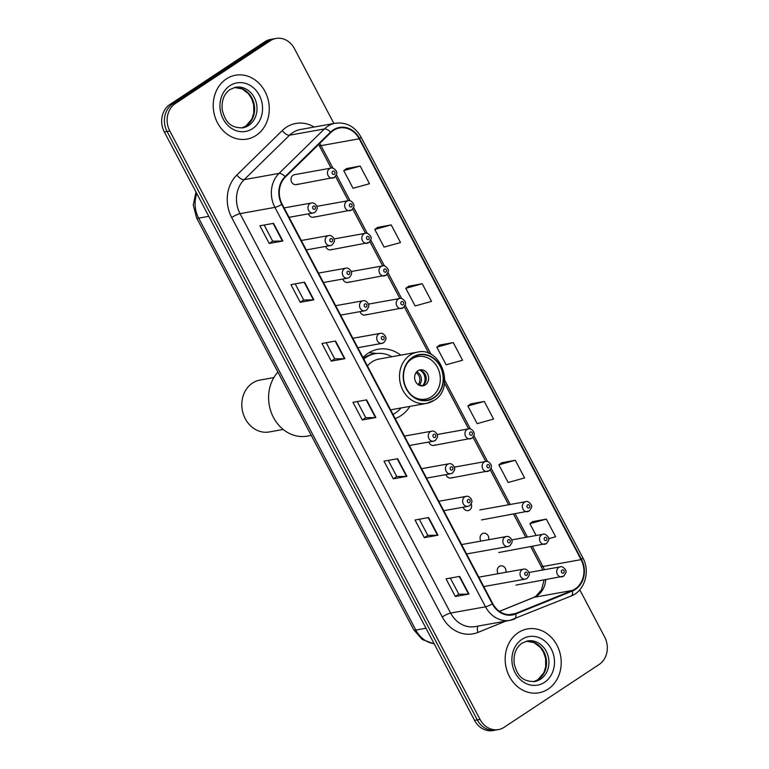 <?xml version="1.0" encoding="UTF-8"?>
<svg xmlns="http://www.w3.org/2000/svg" width="769" height="769" viewBox="0 0 769 769"><rect width="100%" height="100%" fill="white"/><g stroke="black" fill="none" stroke-linecap="round" stroke-linejoin="round"><path stroke-width="1.15" d="M400.716 355.153A35.826 30.77 79.8 0 0 378.175 349.241A35.826 30.77 79.8 0 0 368.053 353.317A35.826 30.77 79.8 0 0 363.006 357.556M395.189 418.586A35.826 30.77 79.8 0 0 400.947 415.683A35.826 30.77 79.8 0 0 409.915 406.378M505.867 572.309A5.066 4.354 79.8 0 0 500.725 565.849A5.066 4.354 79.8 0 0 499.292 566.426A5.066 4.354 79.8 0 0 498.149 573.693M488.68 539.713A5.066 4.354 79.8 0 0 483.538 533.244A5.066 4.354 79.8 0 0 482.105 533.821A5.066 4.354 79.8 0 0 480.961 541.097M463.159 507.213A5.066 4.354 79.8 0 0 468.138 510.626A5.066 4.354 79.8 0 0 469.571 510.049A5.066 4.354 79.8 0 0 471.262 503.878M445.972 474.617A5.066 4.354 79.8 0 0 450.951 478.03A5.066 4.354 79.8 0 0 452.383 477.453M428.785 442.021A5.066 4.354 79.8 0 0 433.764 445.434A5.066 4.354 79.8 0 0 435.196 444.857M325.662 246.426A5.066 4.354 79.8 0 0 330.641 249.838A5.066 4.354 79.8 0 0 332.073 249.262M308.475 213.83A5.066 4.354 79.8 0 0 313.454 217.243A5.066 4.354 79.8 0 0 314.886 216.666M342.849 279.022A5.066 4.354 79.8 0 0 347.828 282.444A5.066 4.354 79.8 0 0 349.261 281.867M360.036 311.628A5.066 4.354 79.8 0 0 365.015 315.04A5.066 4.354 79.8 0 0 366.448 314.463M334.15 177.524A5.066 4.354 -100.2 0 1 332.717 178.1A5.066 4.354 -100.2 0 1 327.767 174.755A5.066 4.354 -100.2 0 1 329.497 168.699A5.066 4.354 -100.2 0 1 330.93 168.123L294.479 174.669A5.066 4.354 79.8 0 0 293.047 175.245A5.066 4.354 79.8 0 0 291.316 181.292A5.066 4.354 79.8 0 0 296.267 184.647A5.066 4.354 79.8 0 0 297.699 184.07M333.909 123.492L294.421 48.601A20.282 17.418 79.8 0 0 276.004 38.45L270.553 39.43A20.282 17.418 79.8 0 0 264.824 41.737L169.872 104.517A20.282 17.418 79.8 0 0 164.335 131.98L474.579 720.399A20.282 17.418 79.8 0 0 492.996 730.55L495.726 730.06A20.282 17.418 79.8 0 1 477.299 719.909A20.282 17.418 79.8 0 0 495.726 730.06L498.447 729.57A20.282 17.418 79.8 0 0 504.176 727.263L599.128 664.483A20.282 17.418 79.8 0 0 604.665 637.02L579.768 589.804M276.004 38.45A20.282 17.418 79.8 0 0 270.275 40.757L175.322 103.546L172.592 104.026A20.282 17.418 79.8 0 0 167.065 131.489L477.299 719.909L167.065 131.489A20.282 17.418 79.8 0 1 172.592 104.026L267.554 41.247L172.592 104.026L169.872 104.517M273.274 38.94A20.282 17.418 79.8 0 0 267.554 41.247A20.282 17.418 79.8 0 1 273.274 38.94M226.365 78.919A32.442 27.867 79.8 0 0 215.262 117.638A32.442 27.867 79.8 0 0 246.993 139.093A32.442 27.867 79.8 0 0 256.154 135.402A32.442 27.867 79.8 0 0 267.247 96.683A32.442 27.867 79.8 0 0 235.525 75.227A32.442 27.867 79.8 0 0 226.365 78.919A32.442 27.867 79.8 0 0 215.262 117.638A32.442 27.867 79.8 0 0 246.993 139.093A32.442 27.867 79.8 0 0 256.154 135.402A32.442 27.867 79.8 0 0 267.247 96.683A32.442 27.867 79.8 0 0 235.525 75.227A32.442 27.867 79.8 0 0 226.365 78.919M518.296 632.618A32.442 27.867 79.8 0 0 507.204 671.337A32.442 27.867 79.8 0 0 538.925 692.802A32.442 27.867 79.8 0 0 548.086 689.111A32.442 27.867 79.8 0 0 559.188 650.391A32.442 27.867 79.8 0 0 527.457 628.927A32.442 27.867 79.8 0 0 518.296 632.618A32.442 27.867 79.8 0 0 507.204 671.337A32.442 27.867 79.8 0 0 538.925 692.802A32.442 27.867 79.8 0 0 548.086 689.111A32.442 27.867 79.8 0 0 559.188 650.391A32.442 27.867 79.8 0 0 527.457 628.927A32.442 27.867 79.8 0 0 518.296 632.618M333.438 130.432A21.628 18.581 -100.2 0 1 339.542 127.971A21.628 18.581 -100.2 0 1 359.19 138.795L581.076 559.63A21.628 18.581 -100.2 0 1 572.28 590.457L515.595 613.499A21.628 18.581 -100.2 0 1 512.385 614.431A21.628 18.581 -100.2 0 1 492.737 603.598L282.146 204.179A21.628 18.581 -100.2 0 1 285.443 176.985L330.843 132.537A21.628 18.581 -100.2 0 1 333.438 130.432M333.188 129.961A22.166 19.042 79.8 0 0 330.526 132.114L285.136 176.572A22.166 19.042 79.8 0 0 281.752 204.439L492.343 603.867A22.166 19.042 79.8 0 0 515.768 614.008L572.453 590.967A22.166 19.042 79.8 0 0 581.47 559.371L359.584 138.535A22.166 19.042 79.8 0 0 333.188 129.961M548.682 538.694L555.631 536.762L546.317 519.113L532.725 521.613M515.297 460.266L498.86 464.832L508.174 482.48L524.602 477.924L515.297 460.266L501.696 462.765M484.278 401.428L467.84 405.984L477.145 423.642L493.583 419.076L484.278 401.428L470.676 403.927M360.18 166.056L343.743 170.622L353.048 188.27L369.485 183.714L360.18 166.056L346.579 168.555M391.2 224.904L374.772 229.46L384.077 247.118L400.505 242.552L391.2 224.904L377.608 227.403M422.229 283.742L405.792 288.308L415.097 305.956L431.534 301.39L422.229 283.742L408.627 286.241M453.249 342.58L436.811 347.146L446.126 364.794L462.553 360.238L453.249 342.58L439.647 345.079M175.322 103.546A20.282 17.418 79.8 0 0 169.795 130.999L480.029 719.419A20.282 17.418 79.8 0 0 498.447 729.57M437.955 535.214L424.325 537.656L415.02 520.007L428.65 517.556L437.955 535.214A5.412 0.961 -27.8 0 1 437.542 535.253L428.246 517.633M468.975 594.053L455.354 596.494L446.049 578.846L459.67 576.404L468.975 594.053A5.412 0.961 -27.8 0 1 468.571 594.101L459.276 576.471M344.887 358.681L331.256 361.132L321.951 343.474L335.572 341.032L344.887 358.681A5.412 0.961 -27.8 0 1 344.474 358.729L335.178 341.109M313.858 299.843L300.237 302.284L290.922 284.636L304.553 282.194L313.858 299.843A5.412 0.961 -27.8 0 1 313.444 299.891L304.159 282.261M282.838 241.005L269.208 243.446L259.903 225.798L273.533 223.346L282.838 241.005A5.412 0.961 -27.8 0 1 282.425 241.043L273.13 223.423M406.936 476.367L393.305 478.818L384 461.16L397.621 458.718L406.936 476.367A5.412 0.961 -27.8 0 1 406.522 476.415L397.227 458.785M375.906 417.529L362.286 419.97L352.971 402.322L366.602 399.87L375.906 417.529A5.412 0.961 -27.8 0 1 375.493 417.577L366.198 399.947M362.286 419.97L365.746 417.682M357.249 401.553L365.756 417.702L375.493 417.577M393.305 478.818L396.775 476.52M388.268 460.4L396.785 476.549L406.522 476.415M269.208 243.446L272.678 241.158M264.171 225.029L272.687 241.178L282.425 241.043M300.237 302.284L303.697 299.997L313.444 299.891M331.256 361.132L334.726 358.835M326.219 342.714L334.736 358.863L344.474 358.729M455.354 596.494L458.814 594.206M450.317 578.077L458.833 594.235L468.571 594.101M424.325 537.656L427.795 535.368L437.542 535.253M436.811 347.146L439.762 345.002M405.792 288.308L408.733 286.164M374.772 229.46L377.714 227.326M343.743 170.622L346.684 168.478M467.84 405.984L470.782 403.85M498.86 464.832L501.801 462.688M546.317 519.113L529.889 523.67L532.83 521.526M536.128 535.503L529.889 523.67M303.717 300.025L295.2 283.867M427.804 535.387L419.288 519.238M391.863 356.739A31.971 27.463 79.8 0 0 375.109 353.702L373.398 354.009A31.971 27.463 79.8 0 0 364.371 357.643A31.971 27.463 79.8 0 0 363.41 358.316M392.997 414.424A31.971 27.463 79.8 0 0 395.429 413.001A31.971 27.463 79.8 0 0 401.053 407.974M375.109 353.702A31.971 27.463 79.8 0 0 366.082 357.345A31.971 27.463 79.8 0 0 363.795 359.036M433.918 400.428A26.021 22.349 -100.2 0 1 426.574 403.389A26.021 22.349 -100.2 0 1 401.13 386.173A26.021 22.349 -100.2 0 1 410.031 355.124A26.021 22.349 -100.2 0 1 417.375 352.164L379.223 359.008A26.021 22.349 79.8 0 0 371.879 361.968A26.021 22.349 79.8 0 0 367.419 365.919M412.79 357.527A22.983 19.744 79.8 0 0 404.927 384.952A22.983 19.744 79.8 0 0 427.391 400.149A22.983 19.744 79.8 0 0 433.889 397.535A22.983 19.744 79.8 0 0 441.752 370.11A22.983 19.744 79.8 0 0 419.278 354.913A22.983 19.744 79.8 0 0 412.79 357.527M406.916 363.689A21.628 18.581 -100.2 0 1 411.703 359.008A21.628 18.581 -100.2 0 1 417.817 356.547A21.628 18.581 -100.2 0 1 438.964 370.85A21.628 18.581 -100.2 0 1 431.563 396.669A21.628 18.581 -100.2 0 1 425.449 399.13A21.628 18.581 -100.2 0 1 412.751 396.218M417.913 370.773A8.113 6.969 79.8 0 0 415.135 380.453A8.113 6.969 79.8 0 0 423.065 385.817A8.113 6.969 79.8 0 0 425.353 384.894A8.113 6.969 79.8 0 0 428.131 375.214A8.113 6.969 79.8 0 0 420.201 369.851A8.113 6.969 79.8 0 0 417.913 370.773M421.854 385.913A8.113 6.969 79.8 0 0 422.969 385.327A8.113 6.969 79.8 0 0 425.949 376.32A8.113 6.969 79.8 0 0 419.028 370.187M364.179 357.777L363.699 356.854M369.053 352.683L376.704 353.471L369.11 352.654M425.257 374.484A10.814 9.286 -100.2 0 1 426.199 379.723M420.268 370.35A9.459 8.132 -100.2 0 1 422.96 385.336M418.086 384.577L422.594 385.759M277.888 372.119A37.181 31.933 79.8 0 0 273.495 417.519A37.181 31.933 79.8 0 0 307.264 436.129L311.262 435.408M273.879 377.569L259.932 380.069A26.357 22.647 79.8 0 0 245.292 418.769A26.357 22.647 79.8 0 0 269.237 431.967L283.184 429.458M164.335 131.98L169.795 130.999M264.824 41.737L270.275 40.757M474.579 720.399L480.029 719.419M196.816 193.577A27.04 23.224 79.8 0 0 198.652 218.136L208.803 216.32M434.225 643.874L422.306 639.539L413.76 629.821L196.585 217.906A13.515 2.403 -27.8 0 0 198.652 218.136L415.827 630.051L425.978 628.235M413.76 629.821A13.515 2.403 -27.8 0 0 415.827 630.051A27.04 23.224 79.8 0 0 434.149 643.72M572.28 590.457L534.119 597.302A21.628 18.581 79.8 0 0 537.022 595.773A21.628 18.581 79.8 0 0 545.721 579.768M499.485 611.384L534.119 597.302A12.169 6.133 -112.1 0 0 533.494 597.484L535.897 596.215L541.443 589.938L544.087 580.066M359.19 138.795L321.038 145.649A21.628 18.581 79.8 0 0 319.712 143.428M505.8 621.102L477.982 632.406A33.798 29.03 -100.2 0 1 442.271 616.949L231.68 217.521A6.758 1.202 -27.8 0 1 240.034 213.638L274.918 207.38A27.04 23.224 -100.2 0 1 279.041 173.39L324.441 128.942A27.04 23.224 -100.2 0 1 327.69 126.308A27.04 23.224 -100.2 0 1 335.322 123.232L300.439 129.5A27.04 23.224 79.8 0 0 292.797 132.576A27.04 23.224 79.8 0 0 289.557 135.2L244.157 179.658A27.04 23.224 79.8 0 0 240.034 213.638L450.624 613.066A27.04 23.224 79.8 0 0 475.184 626.6L510.068 620.333A27.04 23.224 -100.2 0 1 485.508 606.808L274.918 207.38A6.758 1.202 -27.8 0 0 281.752 204.439M330.526 132.114A6.758 2.989 45.6 0 0 324.441 128.942L289.557 135.2A6.758 2.989 -134.4 0 1 282.233 130.586A33.798 29.03 -100.2 0 1 314.175 127.029M492.343 603.867A6.758 1.202 152.2 0 1 485.508 606.808L450.624 613.066A6.758 1.202 -27.8 0 0 442.271 616.949M514.077 619.17A27.04 23.224 -100.2 0 1 510.068 620.333L571.107 596.033C584.709 591.025 590.534 571.434 582.796 557.727L360.911 136.882A6.758 1.202 152.2 0 1 359.584 138.535M515.768 614.008A6.758 3.403 67.9 0 1 514.423 619.074M231.68 217.521A33.798 29.03 -100.2 0 1 236.842 175.034A6.758 2.989 -134.4 0 0 244.157 179.658L279.041 173.39A6.758 2.989 45.6 0 1 285.136 176.572M572.453 590.967A6.758 3.403 67.9 0 1 571.107 596.033M581.47 559.371A6.758 1.202 -27.8 0 0 582.796 557.727M236.842 175.034L282.233 130.586M478.126 626.072A6.758 3.403 -112.1 0 0 477.982 632.406M515.595 613.499L509.049 614.671M544.337 569.714A21.628 18.581 79.8 0 0 542.924 566.484L532.379 546.48M581.076 559.63L542.924 566.484A12.169 2.163 -27.8 0 1 541.059 566.272L530.773 546.769M527.409 537.07L515.192 513.884M510.222 504.474L491.103 468.196M487.613 461.592L473.915 435.6M470.426 428.996L444.79 380.357M431.188 354.557L405.167 305.206M401.678 298.603L387.98 272.601M384.49 265.997L370.793 240.005M367.303 233.401L353.605 207.409M350.116 200.805L336.418 174.813M332.929 168.209L321.038 145.649A12.169 2.163 -27.8 0 1 319.173 145.437L318.645 144.476M246.282 125.885A20.6 17.697 79.8 0 0 253.559 101.989A20.6 17.697 79.8 0 0 234.41 87.503L242.091 88.887L248.397 93.683L251.559 98.461L253.645 104.709L253.77 113.033L251.905 119.012L245.907 126.039L241.649 127.971A20.6 17.697 79.8 0 0 246.282 125.885M242.85 127.808A20.6 17.697 79.8 0 0 248.666 125.462A20.6 17.697 79.8 0 0 255.721 100.874A20.6 17.697 79.8 0 0 235.574 87.253L230.133 89.444C223.885 93.895 221.28 100.854 222.318 110.332C225.029 119.733 228.547 128.144 242.85 127.808M252.578 128.625A24.656 21.176 79.8 0 0 259.297 95.231A24.656 21.176 79.8 0 0 229.941 85.695A24.656 21.176 79.8 0 0 223.212 119.089A24.656 21.176 79.8 0 0 252.578 128.625M434.043 397.833A23.32 20.032 79.8 0 0 440.397 366.246A23.32 20.032 79.8 0 0 412.636 357.229A23.32 20.032 79.8 0 0 406.272 388.816A23.32 20.032 79.8 0 0 434.043 397.833M416.711 371.802A7.844 6.738 -100.2 0 1 419.586 384.711M416.01 372.677A7.44 6.383 -100.2 0 1 418.221 384.548M538.223 679.594A20.6 17.697 79.8 0 0 545.49 655.688A20.6 17.697 79.8 0 0 526.352 641.211L534.022 642.586L540.328 647.392L543.5 652.16L545.577 658.418L545.702 666.742L543.837 672.712L537.848 679.738L533.59 681.67A20.6 17.697 79.8 0 0 538.223 679.594M534.791 681.507A20.6 17.697 79.8 0 0 540.607 679.162A20.6 17.697 79.8 0 0 547.653 654.582A20.6 17.697 79.8 0 0 527.505 640.952L522.064 643.144C515.816 647.594 513.211 654.554 514.259 664.031C516.96 673.442 520.478 681.853 534.791 681.507M544.51 682.324A24.656 21.176 79.8 0 0 551.238 648.93A24.656 21.176 79.8 0 0 521.872 639.395A24.656 21.176 79.8 0 0 515.153 672.788A24.656 21.176 79.8 0 0 544.51 682.324M332.756 171.333A1.692 1.451 79.8 0 0 334.304 174.284A1.692 1.451 79.8 0 0 332.756 171.333M351.337 210.129A5.066 4.354 -100.2 0 1 349.905 210.706A5.066 4.354 -100.2 0 1 344.954 207.351A5.066 4.354 -100.2 0 1 346.684 201.295A5.066 4.354 -100.2 0 1 348.117 200.719L316.876 206.332M349.943 203.939A1.692 1.451 79.8 0 0 351.491 206.88A1.692 1.451 79.8 0 0 349.943 203.939M368.524 242.725A5.066 4.354 -100.2 0 1 367.092 243.302A5.066 4.354 -100.2 0 1 362.141 239.947A5.066 4.354 -100.2 0 1 363.872 233.901A5.066 4.354 -100.2 0 1 365.304 233.324L334.063 238.928M367.13 236.535A1.692 1.451 79.8 0 0 368.678 239.476A1.692 1.451 79.8 0 0 367.13 236.535M385.711 275.321A5.066 4.354 -100.2 0 1 384.279 275.898A5.066 4.354 -100.2 0 1 379.328 272.543A5.066 4.354 -100.2 0 1 381.059 266.497A5.066 4.354 -100.2 0 1 382.491 265.92L351.25 271.524M384.317 269.131A1.692 1.451 79.8 0 0 385.865 272.072A1.692 1.451 79.8 0 0 384.317 269.131M402.898 307.917A5.066 4.354 -100.2 0 1 401.466 308.494A5.066 4.354 -100.2 0 1 396.516 305.149A5.066 4.354 -100.2 0 1 398.246 299.093A5.066 4.354 -100.2 0 1 399.678 298.516L368.438 304.12M401.505 301.727A1.692 1.451 79.8 0 0 403.052 304.678A1.692 1.451 79.8 0 0 401.505 301.727M471.647 438.311A5.066 4.354 -100.2 0 1 470.215 438.888A5.066 4.354 -100.2 0 1 465.264 435.542A5.066 4.354 -100.2 0 1 466.994 429.487A5.066 4.354 -100.2 0 1 468.427 428.91L437.186 434.514M470.253 432.12A1.692 1.451 79.8 0 0 471.801 435.071A1.692 1.451 79.8 0 0 470.253 432.12M488.834 470.916A5.066 4.354 -100.2 0 1 487.402 471.493A5.066 4.354 -100.2 0 1 482.451 468.138A5.066 4.354 -100.2 0 1 484.182 462.082A5.066 4.354 -100.2 0 1 485.614 461.506L454.373 467.119M487.44 464.726A1.692 1.451 79.8 0 0 488.988 467.667A1.692 1.451 79.8 0 0 487.44 464.726M529.024 511.077A5.066 4.354 -100.2 0 1 527.592 511.654A5.066 4.354 -100.2 0 1 522.632 508.299A5.066 4.354 -100.2 0 1 524.371 502.253A5.066 4.354 -100.2 0 1 525.804 501.676L479.808 509.934M527.621 504.887A1.692 1.451 79.8 0 0 529.178 507.828A1.692 1.451 79.8 0 0 527.621 504.887M546.211 543.673A5.066 4.354 -100.2 0 1 544.779 544.25A5.066 4.354 -100.2 0 1 539.819 540.905A5.066 4.354 -100.2 0 1 541.559 534.849A5.066 4.354 -100.2 0 1 542.991 534.272L511.741 539.886M544.808 537.493A1.692 1.451 79.8 0 0 546.365 540.434A1.692 1.451 79.8 0 0 544.808 537.493M563.398 576.279A5.066 4.354 -100.2 0 1 561.966 576.856A5.066 4.354 -100.2 0 1 557.006 573.501A5.066 4.354 -100.2 0 1 558.746 567.455A5.066 4.354 -100.2 0 1 560.178 566.878L528.928 572.482M561.995 570.089A1.692 1.451 79.8 0 0 563.552 573.03A1.692 1.451 79.8 0 0 561.995 570.089M310.003 203.574A5.066 4.354 -100.2 0 1 311.435 202.997C313.271 202.449 315.04 203.439 316.741 205.977C316.636 207.063 318.847 207.601 314.963 212.282L313.223 212.975A5.066 4.354 -100.2 0 1 308.263 209.62A5.066 4.354 -100.2 0 1 310.003 203.574M314.809 209.149A1.692 1.451 79.8 0 0 313.252 206.207A1.692 1.451 79.8 0 0 314.809 209.149M314.656 212.398A5.066 4.354 -100.2 0 1 313.223 212.975L289.067 217.31M327.19 236.17A5.066 4.354 -100.2 0 1 328.623 235.593C330.459 235.045 332.227 236.035 333.929 238.582C333.823 239.659 336.034 240.207 332.15 244.878L330.41 245.58A5.066 4.354 -100.2 0 1 325.45 242.225A5.066 4.354 -100.2 0 1 327.19 236.17M331.997 241.754A1.692 1.451 79.8 0 0 330.439 238.813A1.692 1.451 79.8 0 0 331.997 241.754M331.843 245.003A5.066 4.354 -100.2 0 1 330.41 245.58L306.254 249.906M344.377 268.775A5.066 4.354 -100.2 0 1 345.81 268.198C347.646 267.641 349.414 268.641 351.116 271.178C351.01 272.264 353.221 272.803 349.337 277.474L347.598 278.176A5.066 4.354 -100.2 0 1 342.638 274.821A5.066 4.354 -100.2 0 1 344.377 268.775M349.184 274.35A1.692 1.451 79.8 0 0 347.626 271.409A1.692 1.451 79.8 0 0 349.184 274.35M349.03 277.599A5.066 4.354 -100.2 0 1 347.598 278.176L323.441 282.511M361.565 301.371A5.066 4.354 -100.2 0 1 362.997 300.794C364.833 300.237 366.602 301.237 368.303 303.774C368.197 304.86 370.408 305.399 366.525 310.07L364.785 310.772A5.066 4.354 -100.2 0 1 359.825 307.417A5.066 4.354 -100.2 0 1 361.565 301.371M366.371 306.946A1.692 1.451 79.8 0 0 364.814 304.005A1.692 1.451 79.8 0 0 366.371 306.946M366.217 310.195A5.066 4.354 -100.2 0 1 364.785 310.772L340.629 315.107M378.752 333.967A5.066 4.354 -100.2 0 1 380.184 333.39C382.02 332.842 383.789 333.833 385.49 336.37C385.384 337.456 387.595 337.995 383.712 342.676L381.972 343.368A5.066 4.354 -100.2 0 1 377.012 340.013A5.066 4.354 -100.2 0 1 378.752 333.967M383.558 339.542A1.692 1.451 79.8 0 0 382.001 336.601A1.692 1.451 79.8 0 0 383.558 339.542M383.404 342.791A5.066 4.354 -100.2 0 1 381.972 343.368L357.816 347.703M430.313 431.765A5.066 4.354 -100.2 0 1 431.745 431.188C433.581 430.63 435.35 431.63 437.052 434.168C436.946 435.254 439.157 435.792 435.273 440.464L433.533 441.166A5.066 4.354 -100.2 0 1 428.573 437.811A5.066 4.354 -100.2 0 1 430.313 431.765M435.119 437.34A1.692 1.451 79.8 0 0 433.562 434.398A1.692 1.451 79.8 0 0 435.119 437.34M434.966 440.589A5.066 4.354 -100.2 0 1 433.533 441.166L409.377 445.501M447.5 464.361A5.066 4.354 -100.2 0 1 448.933 463.784C450.769 463.236 452.537 464.226 454.239 466.764C454.133 467.85 456.344 468.388 452.46 473.07L450.721 473.762A5.066 4.354 -100.2 0 1 445.76 470.407A5.066 4.354 -100.2 0 1 447.5 464.361M452.307 469.936A1.692 1.451 79.8 0 0 450.749 466.994A1.692 1.451 79.8 0 0 452.307 469.936M452.153 473.185A5.066 4.354 -100.2 0 1 450.721 473.762L426.564 478.097M464.687 496.957A5.066 4.354 -100.2 0 1 466.12 496.38C467.956 495.832 469.724 496.822 471.426 499.369C471.32 500.446 473.531 500.994 469.648 505.666L467.908 506.367A5.066 4.354 -100.2 0 1 462.948 503.013A5.066 4.354 -100.2 0 1 464.687 496.957M469.494 502.541A1.692 1.451 79.8 0 0 467.937 499.6A1.692 1.451 79.8 0 0 469.494 502.541M469.34 505.791A5.066 4.354 -100.2 0 1 467.908 506.367L443.751 510.693M504.868 537.127A5.066 4.354 -100.2 0 1 506.3 536.551C508.146 536.003 509.914 536.993 511.606 539.53C511.51 540.617 513.721 541.155 509.837 545.827L508.098 546.528A5.066 4.354 -100.2 0 1 503.137 543.174A5.066 4.354 -100.2 0 1 504.868 537.127M509.674 542.703A1.692 1.451 79.8 0 0 508.126 539.761A1.692 1.451 79.8 0 0 509.674 542.703M509.52 545.952A5.066 4.354 -100.2 0 1 508.098 546.528L466.572 553.978M522.055 569.723A5.066 4.354 -100.2 0 1 523.487 569.147C525.333 568.599 527.101 569.589 528.793 572.136C528.697 573.213 530.908 573.751 527.025 578.432L525.285 579.124A5.066 4.354 -100.2 0 1 520.325 575.77A5.066 4.354 -100.2 0 1 522.055 569.723M526.861 575.299A1.692 1.451 79.8 0 0 525.314 572.357A1.692 1.451 79.8 0 0 526.861 575.299M526.707 578.548A5.066 4.354 -100.2 0 1 525.285 579.124L483.759 586.574M196.585 217.906L193.25 205.006L196.028 192.077M360.911 136.882C354.817 126.481 346.29 121.925 335.322 123.232M499.417 611.336L533.494 597.484M525.813 537.358L513.586 514.173M508.626 504.762L490.209 469.83M485.806 461.477L473.022 437.234M468.619 428.881L444.52 383.173M428.842 353.442L404.273 306.841M399.87 298.487L387.086 274.235M382.683 265.891L369.899 241.639M365.496 233.295L352.711 209.043M348.309 200.69L335.524 176.447M331.122 168.094L319.173 145.437M542.674 570.012L541.059 566.272M390.585 409.848L426.574 403.389L434.168 400.332C455.729 388.095 440.925 346.06 417.375 352.164M417.817 356.547L412.953 357.422M425.449 399.13L420.595 399.995M296.267 184.647L334.467 177.408C336.649 174.409 337.351 172.689 336.572 172.237C337.476 171.958 333.275 166.719 330.93 168.123M313.454 217.243L351.654 210.004C355.528 205.333 353.317 204.785 353.423 203.708C351.731 201.17 349.962 200.18 348.117 200.719M330.641 249.838L368.841 242.6C371.023 239.611 371.725 237.89 370.946 237.438C371.85 237.15 367.649 231.921 365.304 233.324M347.828 282.444L386.028 275.196C388.21 272.207 388.912 270.486 388.134 270.034C389.037 269.746 384.836 264.517 382.491 265.92M365.015 315.04L403.216 307.802C405.398 304.803 406.099 303.082 405.321 302.63C406.224 302.352 402.024 297.113 399.678 298.516M433.764 445.434L471.964 438.195C475.838 433.524 473.627 432.976 473.733 431.899C472.041 429.362 470.272 428.362 468.427 428.91M450.951 478.03L489.151 470.791C493.025 466.12 490.814 465.572 490.92 464.495C489.228 461.958 487.459 460.967 485.614 461.506M481.596 519.911L529.332 510.952C531.523 507.963 532.225 506.242 531.446 505.791C532.35 505.512 528.14 500.273 525.804 501.676M498.783 552.507L546.519 543.558C548.71 540.559 549.412 538.838 548.633 538.387C549.537 538.108 545.327 532.869 542.991 534.272M515.97 585.103L563.706 576.154C565.897 573.165 566.599 571.434 565.821 570.983C566.724 570.704 562.514 565.475 560.178 566.878M284.107 207.899L311.435 202.997M301.294 240.495L328.623 235.593M318.481 273.101L345.81 268.198M335.668 305.697L362.997 300.794M352.856 338.293L380.184 333.39M404.417 436.09L431.745 431.188M421.604 468.686L448.933 463.784M438.791 501.282L466.12 496.38M461.611 544.567L506.3 536.551M478.799 577.163L523.487 569.147"/></g></svg>
